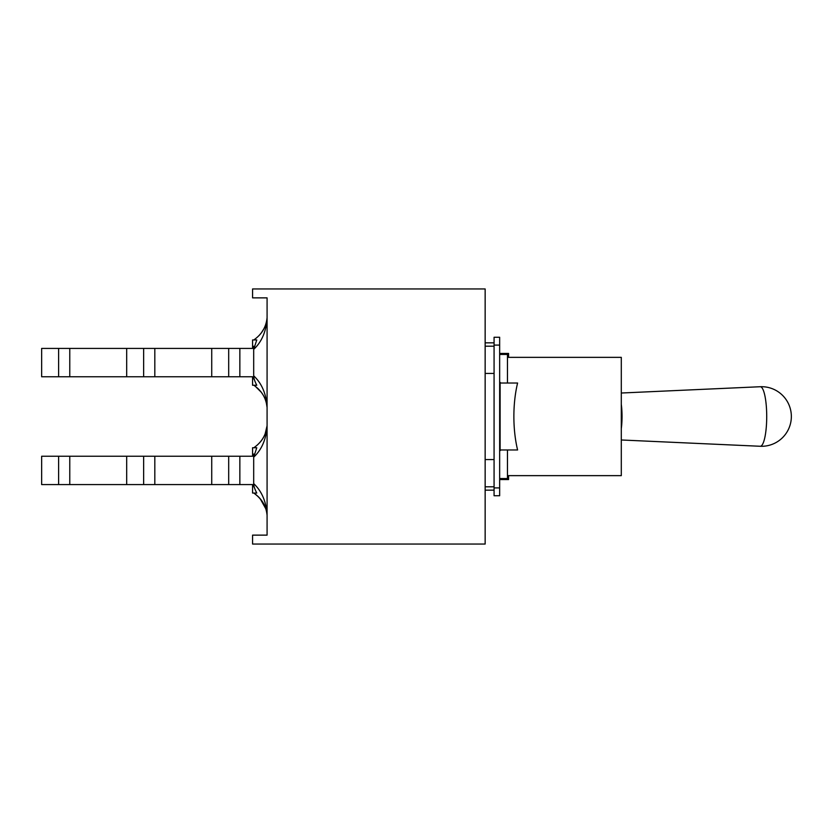 <?xml version="1.0" encoding="UTF-8"?>
<svg xmlns="http://www.w3.org/2000/svg" width="833" height="833" viewBox="0 0 833 833"><rect width="100%" height="100%" fill="white"/><g stroke="black" fill="none" stroke-linecap="round" stroke-linejoin="round"><path stroke-width="1.25" d="M267.081 535.13L252.576 535.13L252.576 544.053L485.15 544.053L485.15 486.805L485.15 490.158L494.073 490.158L494.073 495.739L499.654 495.739L499.654 337.261L494.073 337.261L494.073 342.842L485.15 342.842L485.15 346.195L485.15 288.947L252.576 288.947L252.576 297.87L267.081 297.87L267.081 535.13M494.073 342.842L494.073 459.577L485.15 459.577L485.15 373.423L485.15 486.805L494.073 486.805L494.073 490.158M507.464 475.643L621.293 475.643L621.293 357.357L507.464 357.357M499.654 478.548L507.464 478.548L507.464 449.976M507.464 383.024L507.464 354.452L499.654 354.452M228.69 376.766L239.852 376.766L239.852 348.423L228.69 348.423L228.69 376.766L154.813 376.766L154.813 348.423L143.651 348.423L143.651 376.766L154.813 376.766M253.69 346.236L253.69 349.308M253.69 375.881L253.69 378.953M211.728 376.766L211.728 348.423L228.69 348.423M267.081 406.733C266.112 393.52 261.656 383.222 253.69 375.829L253.69 349.371L256.772 339.947L252.576 339.947L252.576 348.423L239.852 348.423M58.612 376.766L41.65 376.766L41.65 348.423L58.612 348.423L58.612 376.766L69.774 376.766L69.774 348.423L58.612 348.423M143.651 376.766L126.689 376.766L126.689 348.423L69.774 348.423M126.689 348.423L143.651 348.423M211.728 348.423L154.813 348.423M126.689 376.766L69.774 376.766M253.69 375.829C253.648 378.026 254.679 381.17 256.772 385.252L252.576 385.252L252.576 376.766L239.852 376.766M253.898 385.252L255.262 386.325C262.197 391.604 266.123 398.58 267.049 407.233C266.539 401.704 264.613 396.706 261.281 392.249L255.512 386.512M262.999 394.78L263.759 396.123M263.572 395.779L263.238 395.175M253.69 349.371C261.656 341.978 266.112 331.669 267.081 318.466M260.719 391.52L261.791 392.937M263.134 394.998L261.229 392.166M258.657 389.23L257.543 388.168M267.081 407.576A29.02 29.02 0 0 0 267.049 407.233L266.341 402.88M267.081 317.623A29.02 29.02 0 0 1 267.049 317.956C266.123 326.619 262.197 333.585 255.262 338.864L253.898 339.947M260.323 334.158L261.718 332.357M263.936 328.743L261.093 333.2M261.624 332.492L258.98 335.637M261.333 332.877L259.698 334.866M228.69 484.577L239.852 484.577L239.852 456.234L228.69 456.234L228.69 484.577L211.728 484.577L211.728 456.234L228.69 456.234M253.69 454.047L253.69 457.119M253.69 483.692L253.69 486.764M267.081 514.534C266.112 501.331 261.656 491.022 253.69 483.629L253.69 457.171L256.772 447.748L252.576 447.748L252.576 456.234L239.852 456.234M58.612 484.577L41.65 484.577L41.65 456.234L58.612 456.234L58.612 484.577L69.774 484.577L69.774 456.234L58.612 456.234M211.728 456.234L143.651 456.234L143.651 484.577L126.689 484.577L126.689 456.234L69.774 456.234M143.651 484.577L154.813 484.577L154.813 456.234M126.689 456.234L143.651 456.234M126.689 484.577L69.774 484.577M211.728 484.577L154.813 484.577M253.69 483.629C253.648 485.837 254.679 488.981 256.772 493.053L252.576 493.053L252.576 484.577L239.852 484.577M265.821 508.828L260.135 498.623M258.626 497.009L253.898 493.053M267.081 515.044L267.049 515.044C266.612 507.203 262.687 500.237 255.262 494.125C262.197 499.415 266.123 506.381 267.049 515.044A29.02 29.02 0 0 1 267.081 515.377M253.69 457.171C261.656 449.778 266.112 439.48 267.081 426.267M263.52 503.486L263.093 502.736L263.52 503.486M261.01 499.696L258.615 496.999M265.186 433.774L265.883 431.775M267.081 425.424A29.02 29.02 0 0 1 267.049 425.767C266.123 434.42 262.197 441.396 255.262 446.675L253.898 447.748M256.741 445.52L258.126 444.291M260.302 441.99L261.395 440.615M263.134 437.991L263.551 437.273M262.707 438.699L260.729 441.469M260.135 442.177L257.605 444.77M263.259 437.773L263.644 437.096M261.479 440.501L259.584 442.792M255.439 446.55L255.262 446.675C260.031 442.989 263.311 438.762 265.102 433.993L267.081 425.767M621.293 428.662A23.282 5.04 -90 0 0 622.043 416.5A23.282 5.04 -90 0 0 621.293 404.338M494.073 346.195L485.15 346.195L485.15 373.423L494.073 373.423M494.073 459.577L494.073 486.805M499.654 381.993L500.841 383.024L517.595 383.024A64.724 25.813 -90 0 0 517.595 449.976L500.841 449.976L499.654 451.007M499.654 353.442L508.578 353.442L508.578 357.357M499.654 479.558L508.578 479.558L508.578 475.643M766.714 416.5A29.769 6.445 -90 0 0 760.206 386.731A29.801 29.801 0 0 1 791.35 416.5A29.801 29.801 0 0 1 760.206 446.269A29.769 6.445 -90 0 0 766.714 416.5M494.073 345.081L499.654 345.081M499.654 487.919L494.073 487.919M500.112 450.153L500.112 382.847M621.293 439.98L760.206 446.269M621.293 393.02L760.206 386.731"/></g></svg>
